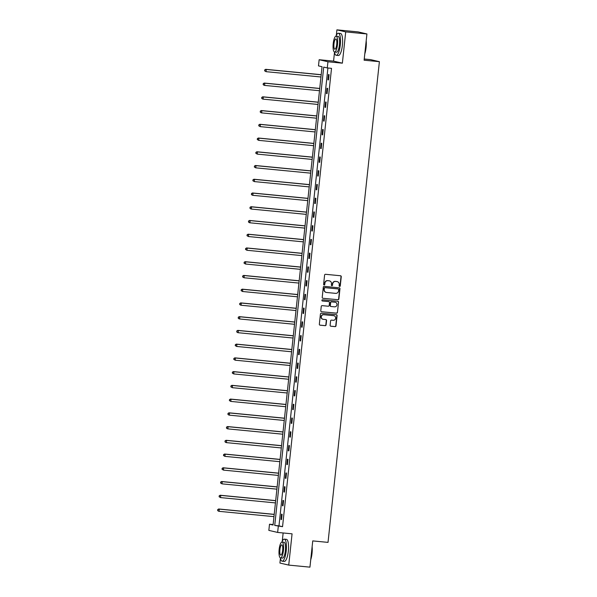 <?xml version="1.0" encoding="UTF-8"?>
<svg xmlns="http://www.w3.org/2000/svg" width="597" height="597" viewBox="0 0 597 597"><rect width="100%" height="100%" fill="white"/><g stroke="black" fill="none" stroke-linecap="round" stroke-linejoin="round"><path stroke-width="0.9" d="M339.626 286.433A0.612 0.582 103.1 0 0 340.275 285.881L341.253 276.695A0.873 0.836 103.1 0 0 340.514 275.754L325.522 274.299A0.873 0.836 103.1 0 0 324.596 275.083L323.611 284.269A0.612 0.582 103.1 0 0 324.134 284.933A0.612 0.582 103.1 0 0 324.783 284.381L324.91 283.194A2.784 2.679 103.1 0 1 327.865 280.687L329.119 280.806A2.784 2.679 103.1 0 1 331.484 283.829L331.357 285.023A0.612 0.582 103.1 0 0 331.88 285.679A0.612 0.582 103.1 0 0 332.529 285.135L332.656 283.941A2.784 2.679 103.1 0 1 335.611 281.433L336.865 281.553A2.784 2.679 103.1 0 1 339.23 284.582L339.103 285.769A0.612 0.582 103.1 0 0 339.626 286.433M339.432 286.381A0.612 0.582 103.1 0 0 340.036 285.829L341.014 276.642A0.873 0.836 103.1 0 0 340.499 275.747M323.94 284.881A0.612 0.582 103.1 0 0 324.544 284.329L324.91 283.194M331.686 285.627A0.612 0.582 103.1 0 0 332.29 285.075L332.656 283.941M330.126 325.275A0.873 0.836 103.1 0 0 330.872 326.223L335.074 326.626A0.873 0.836 103.1 0 0 335.999 325.843L337.089 315.641A0.873 0.836 103.1 0 0 336.35 314.694L321.358 313.246A0.873 0.836 103.1 0 0 320.432 314.029L319.343 324.231A0.873 0.836 103.1 0 0 320.082 325.178L325.164 325.671A0.873 0.836 103.1 0 0 326.089 324.887L326.559 320.522A0.873 0.836 103.1 0 0 325.813 319.574L323.298 319.328A2.328 2.239 103.1 0 1 321.335 316.656A2.328 2.239 103.1 0 1 323.79 314.701L333.663 315.656A2.328 2.239 103.1 0 1 335.618 318.335A2.328 2.239 103.1 0 1 333.163 320.283L331.522 320.126A0.873 0.836 103.1 0 0 330.596 320.91L330.126 325.275M278.306 526.27L277.642 532.434L268.844 530.382L269.501 524.218L273.068 525.047L322.052 66.715L318.485 65.886L319.141 59.722L327.947 61.775L327.283 67.939L323.716 67.103L274.732 525.435L282.545 526.681L331.529 68.349L327.283 67.939M366.924 33.954L345.708 31.902L336.909 29.85L358.125 31.902L366.924 33.954L364.118 60.2L379.393 61.678L328.022 542.382L312.746 540.904L309.94 567.15L288.732 565.098L292.067 533.83L277.642 532.434M334.507 52.335L333.566 61.118L342.372 63.17L345.708 31.902M342.372 63.17L327.947 61.775M337.947 299.739A0.873 0.836 103.1 0 0 338.872 298.955L339.962 288.754A0.873 0.836 103.1 0 0 339.223 287.814L324.231 286.359A0.873 0.836 103.1 0 0 323.305 287.142L322.216 297.343A0.873 0.836 103.1 0 0 322.955 298.291L337.715 299.687A0.873 0.836 103.1 0 0 338.633 298.903L339.73 288.702A0.873 0.836 103.1 0 0 339.208 287.806M338.529 302.201L337.439 312.403A0.873 0.836 103.1 0 1 336.514 313.186L321.522 311.731A0.873 0.836 103.1 0 1 320.783 310.791L321.246 306.425A0.873 0.836 103.1 0 1 322.171 305.642L328.253 306.224A0.873 0.836 103.1 0 0 329.178 305.44L329.484 302.545A0.873 0.836 103.1 0 0 328.746 301.604L322.417 300.992A0.612 0.582 103.1 0 1 321.902 300.291A0.612 0.582 103.1 0 1 322.544 299.776L337.79 301.254A0.873 0.836 103.1 0 1 338.529 302.201L337.439 312.403M280.441 558.225L279.926 563.046L288.732 565.098M379.393 61.678L370.588 59.625L364.245 59.013M327.91 67.998L278.978 525.845L282.545 526.681M328.492 74.498L327.925 79.782L328.522 79.923L329.089 74.64L328.492 74.498M327.022 88.237L326.462 93.528L327.052 93.662L327.619 88.378L327.022 88.237M325.559 101.983L324.992 107.266L325.589 107.4L326.149 102.117L325.559 101.983M324.089 115.721L323.522 121.004L324.119 121.139L324.686 115.855L324.089 115.721M322.619 129.459L322.052 134.743L322.649 134.877L323.216 129.594L322.619 129.459M321.149 143.198L320.589 148.481L321.179 148.623L321.746 143.332L321.149 143.198M319.686 156.936L319.119 162.22L319.716 162.362L320.276 157.078L319.686 156.936M318.216 170.675L317.649 175.958L318.246 176.1L318.813 170.817L318.216 170.675M316.746 184.413L316.179 189.697L316.776 189.839L317.343 184.555L316.746 184.413M315.276 198.152L314.716 203.443L315.306 203.577L315.873 198.294L315.276 198.152M313.813 211.898L313.246 217.181L313.843 217.315L314.403 212.032L313.813 211.898M312.343 225.636L311.776 230.92L312.373 231.054L312.94 225.77L312.343 225.636M310.873 239.375L310.306 244.658L310.903 244.792L311.47 239.509L310.873 239.375M309.403 253.113L308.843 258.397L309.433 258.538L310 253.247L309.403 253.113M307.94 266.852L307.373 272.135L307.97 272.277L308.53 266.993L307.94 266.852M306.47 280.59L305.903 285.873L306.5 286.015L307.059 280.732L306.47 280.59M305 294.328L304.433 299.612L305.03 299.754L305.597 294.47L305 294.328M303.53 308.067L302.97 313.358L303.56 313.492L304.127 308.209L303.53 308.067M302.067 321.813L301.5 327.096L302.097 327.231L302.657 321.947L302.067 321.813M300.597 335.551L300.03 340.835L300.627 340.969L301.187 335.686L300.597 335.551M299.127 349.29L298.56 354.573L299.157 354.708L299.724 349.424L299.127 349.29M297.657 363.028L297.097 368.312L297.687 368.453L298.254 363.163L297.657 363.028M296.187 376.767L295.627 382.05L296.216 382.192L296.784 376.908L296.187 376.767M294.724 390.505L294.157 395.789L294.754 395.93L295.314 390.647L294.724 390.505M293.254 404.244L292.687 409.527L293.284 409.669L293.851 404.385L293.254 404.244M291.784 417.982L291.224 423.273L291.814 423.407L292.381 418.124L291.784 417.982M290.314 431.728L289.754 437.011L290.343 437.146L290.911 431.862L290.314 431.728M288.851 445.466L288.284 450.75L288.881 450.884L289.441 445.601L288.851 445.466M287.381 459.205L286.814 464.488L287.411 464.623L287.978 459.339L287.381 459.205M285.911 472.943L285.344 478.227L285.941 478.369L286.508 473.078L285.911 472.943M284.441 486.682L283.881 491.965L284.47 492.107L285.038 486.824L284.441 486.682M282.978 500.42L282.411 505.704L283.008 505.846L283.568 500.562L282.978 500.42M281.508 514.159L280.941 519.442L281.538 519.584L282.105 514.301L281.508 514.159M283.142 532.964L282.254 541.24M273.12 524.569L269.501 524.218M333.566 61.118L319.141 59.722M336.909 29.85L336.32 35.342M278.978 525.845L274.732 525.435M327.925 79.782L328.529 79.841M326.462 93.528L327.066 93.58M324.992 107.266L325.596 107.318M323.522 121.004L324.126 121.064M322.052 134.743L322.656 134.803M320.589 148.481L321.193 148.541M319.119 162.22L319.723 162.28M317.649 175.958L318.253 176.018M316.179 189.697L316.783 189.756M314.716 203.443L315.32 203.495M313.246 217.181L313.85 217.233M311.776 230.92L312.38 230.979M310.306 244.658L310.91 244.718M308.843 258.397L309.44 258.456M307.373 272.135L307.977 272.195M305.903 285.873L306.507 285.933M304.433 299.612L305.037 299.672M302.97 313.358L303.567 313.41M301.5 327.096L302.104 327.149M300.03 340.835L300.634 340.894M298.56 354.573L299.164 354.633M297.097 368.312L297.694 368.371M295.627 382.05L296.231 382.11M294.157 395.789L294.761 395.848M292.687 409.527L293.291 409.587M291.224 423.273L291.821 423.325M289.754 437.011L290.358 437.064M288.284 450.75L288.888 450.81M286.814 464.488L287.418 464.548M285.344 478.227L285.948 478.287M283.881 491.965L284.485 492.025M282.411 505.704L283.015 505.763M280.941 519.442L281.545 519.502M337.081 281.59A2.784 2.679 103.1 0 0 336.626 281.5L336.865 281.553M332.417 283.888A2.784 2.679 103.1 0 1 335.38 281.381L336.626 281.5M329.335 280.836A2.784 2.679 103.1 0 0 328.88 280.754L329.119 280.806M324.671 283.135A2.784 2.679 103.1 0 1 327.634 280.627L328.88 280.754M322.955 298.291L337.715 299.687M338.7 289.597A0.612 0.582 103.1 0 0 338.178 288.933L325.022 287.657A0.612 0.582 103.1 0 0 324.372 288.209L324.238 289.463A2.784 2.679 103.1 0 0 326.604 292.485L335.604 293.358A2.784 2.679 103.1 0 0 338.566 290.851L338.7 289.597M326.156 292.403A2.784 2.679 103.1 0 1 323.999 289.403L324.134 288.15A0.612 0.582 103.1 0 1 324.783 287.605L337.939 288.881M321.522 311.731L336.275 313.127A0.873 0.836 103.1 0 0 337.201 312.343M328.716 301.597A0.873 0.836 103.1 0 0 328.507 301.545L322.231 300.94M334.559 306.836A2.328 2.239 103.1 0 0 335.335 302.261A2.328 2.239 103.1 0 0 335.059 302.216L331.581 301.873A0.873 0.836 103.1 0 0 330.656 302.657L330.342 305.56A0.873 0.836 103.1 0 0 331.081 306.5L334.559 306.836M335.215 302.231A2.328 2.239 103.1 0 0 334.82 302.157L335.059 302.216M330.842 306.448A0.873 0.836 103.1 0 1 330.104 305.5L330.417 302.604A0.873 0.836 103.1 0 1 331.342 301.821L334.82 302.157M338.29 302.142A0.873 0.836 103.1 0 0 337.775 301.254M333.82 315.679A2.328 2.239 103.1 0 0 333.424 315.604L333.663 315.656M322.895 319.253A2.328 2.239 103.1 0 1 321.096 316.597A2.328 2.239 103.1 0 1 323.552 314.649L333.424 315.604M319.865 325.119L324.925 325.611A0.873 0.836 103.1 0 0 325.85 324.828L326.32 320.462A0.873 0.836 103.1 0 0 325.798 319.574M330.648 326.163L334.835 326.574A0.873 0.836 103.1 0 0 335.76 325.79L336.857 315.589A0.873 0.836 103.1 0 0 336.335 314.694M321.201 74.7L265.68 69.327L266.277 69.468L266.038 71.67L320.955 76.983M321.186 74.782L266.277 69.468L264.687 69.924L264.829 70.856L264.926 69.976M264.829 70.856L266.038 71.67L264.59 70.804M264.687 69.924L265.68 69.327M366.192 40.82A10.813 2.955 95.5 0 1 366.088 47.462A10.813 2.955 95.5 0 1 364.804 53.827M364.894 52.954A11.082 3.03 -84.5 0 0 365.909 47.454A11.082 3.03 -84.5 0 0 366.088 41.76M334.439 51.999A11.082 3.03 -84.5 0 0 336.238 55.305A11.082 3.03 -84.5 0 0 340.283 44.976A11.082 3.03 -84.5 0 0 338.372 33.253A11.082 3.03 -84.5 0 0 335.977 36.156M336.238 55.305L338.357 55.514A11.082 3.03 -84.5 0 0 342.402 45.178A11.082 3.03 -84.5 0 0 340.491 33.462L338.372 33.253M336.118 36.156L338.074 36.342A7.977 2.179 95.5 0 1 339.447 44.782A7.977 2.179 95.5 0 1 336.536 52.223L334.581 52.029A7.977 2.179 -84.5 0 0 337.492 44.588A7.977 2.179 -84.5 0 0 336.118 36.156A7.977 2.179 -84.5 0 0 333.216 43.596A7.977 2.179 -84.5 0 0 334.581 52.029M333.977 43.768A5.142 1.403 -84.5 0 0 334.857 49.208A5.142 1.403 -84.5 0 0 336.73 44.417A5.142 1.403 -84.5 0 0 335.85 38.977A5.142 1.403 -84.5 0 0 333.977 43.768M312.127 546.71A10.813 2.955 95.5 0 1 312.022 553.352A10.813 2.955 95.5 0 1 310.738 559.725M310.828 558.844A11.082 3.03 -84.5 0 0 311.843 553.344A11.082 3.03 -84.5 0 0 312.03 547.658M280.374 557.889A11.082 3.03 -84.5 0 0 282.172 561.202A11.082 3.03 -84.5 0 0 286.217 550.867A11.082 3.03 -84.5 0 0 284.306 539.143A11.082 3.03 -84.5 0 0 281.911 542.046M282.172 561.202L284.291 561.404A11.082 3.03 -84.5 0 0 288.336 551.068A11.082 3.03 -84.5 0 0 286.433 539.352L284.306 539.143M282.06 542.046L284.008 542.233A7.977 2.179 95.5 0 1 285.381 550.673A7.977 2.179 95.5 0 1 282.471 558.113L280.523 557.926A7.977 2.179 -84.5 0 0 283.433 550.486A7.977 2.179 -84.5 0 0 282.06 542.046A7.977 2.179 -84.5 0 0 279.15 549.486A7.977 2.179 -84.5 0 0 280.523 557.926M279.911 549.665A5.142 1.403 -84.5 0 0 280.791 555.098A5.142 1.403 -84.5 0 0 282.672 550.307A5.142 1.403 -84.5 0 0 281.784 544.867A5.142 1.403 -84.5 0 0 279.911 549.665M319.731 88.446L264.21 83.065L264.807 83.207L264.575 85.408L319.485 90.722M319.723 88.52L264.807 83.207L263.217 83.662L263.359 84.602L263.456 83.722M263.359 84.602L263.978 85.267L263.12 84.543M263.217 83.662L264.21 83.065M318.261 102.184L262.747 96.804L263.337 96.945L263.105 99.147L318.014 104.46M318.253 102.259L263.337 96.945L261.747 97.401L261.896 98.341L261.986 97.46M261.896 98.341L262.508 99.012L261.658 98.281M261.747 97.401L262.747 96.804M316.791 115.922L261.277 110.549L261.874 110.684L261.635 112.885L316.552 118.206M316.783 116.005L261.874 110.684L260.285 111.139L260.426 112.079L260.516 111.199M260.426 112.079L261.038 112.751L260.188 112.02M260.285 111.139L261.277 110.549M315.328 129.661L259.807 124.288L260.404 124.422L260.165 126.624L315.082 131.944M315.313 129.743L260.404 124.422L258.814 124.885L258.956 125.818L259.053 124.937M258.956 125.818L260.165 126.624L258.717 125.766M258.814 124.885L259.807 124.288M313.858 143.399L258.337 138.026L258.934 138.161L258.702 140.362L313.612 145.683M313.85 143.481L258.934 138.161L257.344 138.623L257.486 139.556L257.583 138.676M257.486 139.556L258.702 140.362L257.247 139.504M257.344 138.623L258.337 138.026M312.388 157.138L256.874 151.765L257.464 151.907L257.232 154.108L312.141 159.421M312.38 157.22L257.464 151.907L255.874 152.362L256.023 153.295L256.113 152.414M256.023 153.295L257.232 154.108L255.785 153.242M255.874 152.362L256.874 151.765M310.918 170.876L255.404 165.503L256.001 165.645L255.762 167.847L310.679 173.16M310.91 170.958L256.001 165.645L254.412 166.1L254.553 167.033L254.643 166.153M254.553 167.033L255.762 167.847L254.315 166.981M254.412 166.1L255.404 165.503M309.447 184.615L253.934 179.242L254.531 179.384L254.292 181.585L309.209 186.898M309.44 184.697L254.531 179.384L252.941 179.839L253.083 180.772L253.18 179.891M253.083 180.772L254.292 181.585L252.844 180.719M252.941 179.839L253.934 179.242M307.985 198.361L252.464 192.98L253.061 193.122L252.829 195.323L307.739 200.637M307.977 198.435L253.061 193.122L251.471 193.577L251.613 194.518L251.71 193.637M251.613 194.518L252.232 195.182L251.374 194.458M251.471 193.577L252.464 192.98M306.515 212.099L251.001 206.719L251.591 206.86L251.359 209.062L306.268 214.375M306.507 212.174L251.591 206.86L250.001 207.316L250.15 208.256L250.24 207.375M250.15 208.256L250.762 208.928L249.912 208.196M250.001 207.316L251.001 206.719M305.045 225.838L249.531 220.465L250.128 220.599L249.889 222.8L304.806 228.121M305.037 225.92L250.128 220.599L248.531 221.054L248.68 221.994L248.77 221.114M248.68 221.994L249.292 222.666L248.442 221.935M248.531 221.054L249.531 220.465M303.575 239.576L248.061 234.203L248.658 234.337L248.419 236.539L303.336 241.86M303.567 239.658L248.658 234.337L247.068 234.8L247.21 235.733L247.307 234.852M247.21 235.733L248.419 236.539L246.971 235.681M247.068 234.8L248.061 234.203M302.112 253.315L246.591 247.942L247.188 248.076L246.957 250.285L301.866 255.598M302.104 253.397L247.188 248.076L245.598 248.539L245.74 249.471L245.837 248.591M245.74 249.471L246.957 250.285L245.501 249.419M245.598 248.539L246.591 247.942M300.642 267.053L245.128 261.68L245.718 261.822L245.486 264.023L300.395 269.337M300.634 267.135L245.718 261.822L244.128 262.277L244.27 263.21L244.367 262.329M244.27 263.21L245.486 264.023L244.039 263.158M244.128 262.277L245.128 261.68M299.172 280.791L243.658 275.418L244.255 275.56L244.016 277.762L298.925 283.075M299.164 280.874L244.255 275.56L242.658 276.015L242.807 276.948L242.897 276.068M242.807 276.948L244.016 277.762L242.569 276.896M242.658 276.015L243.658 275.418M297.702 294.53L242.188 289.157L242.785 289.299L242.546 291.5L297.463 296.813M297.694 294.612L242.785 289.299L241.195 289.754L241.337 290.687L241.434 289.806M241.337 290.687L242.546 291.5L241.098 290.635M241.195 289.754L242.188 289.157M296.239 308.276L240.718 302.895L241.315 303.037L241.076 305.239L295.993 310.552M296.231 308.35L241.315 303.037L239.725 303.492L239.867 304.433L239.964 303.552M239.867 304.433L240.487 305.097L239.628 304.373M239.725 303.492L240.718 302.895M294.769 322.014L239.255 316.641L239.845 316.776L239.613 318.977L294.522 324.29M294.761 322.089L239.845 316.776L238.255 317.231L238.397 318.171L238.494 317.291M238.397 318.171L239.016 318.843L238.166 318.111M238.255 317.231L239.255 316.641M293.299 335.753L237.785 330.38L238.375 330.514L238.143 332.716L293.052 338.036M293.291 335.835L238.375 330.514L236.785 330.969L236.934 331.91L237.024 331.029M236.934 331.91L237.546 332.581L236.696 331.85M236.785 330.969L237.785 330.38M291.829 349.491L236.315 344.118L236.912 344.253L236.673 346.454L291.59 351.775M291.821 349.573L236.912 344.253L235.322 344.715L235.464 345.648L235.561 344.767M235.464 345.648L236.673 346.454L235.225 345.596M235.322 344.715L236.315 344.118M290.366 363.23L234.845 357.857L235.442 357.991L235.203 360.2L290.12 365.513M290.351 363.312L235.442 357.991L233.852 358.454L233.994 359.387L234.091 358.506M233.994 359.387L235.203 360.2L233.755 359.334M233.852 358.454L234.845 357.857M288.896 376.968L233.382 371.595L233.972 371.737L233.74 373.938L288.649 379.252M288.888 377.05L233.972 371.737L232.382 372.192L232.524 373.125L232.621 372.244M232.524 373.125L233.74 373.938L232.293 373.073M232.382 372.192L233.382 371.595M287.426 390.707L231.912 385.334L232.502 385.475L232.27 387.677L287.179 392.99M287.418 390.789L232.502 385.475L230.912 385.931L231.061 386.863L231.151 385.983M231.061 386.863L232.27 387.677L230.823 386.811M230.912 385.931L231.912 385.334M285.956 404.445L230.442 399.072L231.039 399.214L230.8 401.415L285.717 406.729M285.948 404.527L231.039 399.214L229.449 399.669L229.591 400.602L229.688 399.721M229.591 400.602L230.8 401.415L229.352 400.55M229.449 399.669L230.442 399.072M284.493 418.191L228.972 412.811L229.569 412.952L229.33 415.154L284.247 420.467M284.478 418.266L229.569 412.952L227.979 413.408L228.121 414.348L228.218 413.467M228.121 414.348L228.741 415.012L227.882 414.288M227.979 413.408L228.972 412.811M283.023 431.929L227.502 426.556L228.099 426.691L227.867 428.892L282.777 434.206M283.015 432.004L228.099 426.691L226.509 427.146L226.651 428.086L226.748 427.206M226.651 428.086L227.27 428.758L226.412 428.027M226.509 427.146L227.502 426.556M281.553 445.668L226.039 440.295L226.629 440.429L226.397 442.631L281.306 447.951M281.545 445.75L226.629 440.429L225.039 440.884L225.188 441.825L225.278 440.944M225.188 441.825L225.8 442.496L224.95 441.765M225.039 440.884L226.039 440.295M280.083 459.406L224.569 454.033L225.166 454.168L224.927 456.369L279.844 461.69M280.075 459.489L225.166 454.168L223.577 454.63L223.718 455.563L223.808 454.683M223.718 455.563L224.927 456.369L223.479 455.511M223.577 454.63L224.569 454.033M278.62 473.145L223.099 467.772L223.696 467.906L223.457 470.115L278.374 475.428M278.605 473.227L223.696 467.906L222.106 468.369L222.248 469.302L222.345 468.421M222.248 469.302L223.457 470.115L222.009 469.249M222.106 468.369L223.099 467.772M277.15 486.883L221.629 481.51L222.226 481.652L221.994 483.854L276.904 489.167M277.142 486.965L222.226 481.652L220.636 482.107L220.778 483.04L220.875 482.16M220.778 483.04L221.994 483.854L220.539 482.988M220.636 482.107L221.629 481.51M275.68 500.622L220.166 495.249L220.756 495.391L220.524 497.592L275.433 502.905M275.672 500.704L220.756 495.391L219.166 495.846L219.315 496.779L219.405 495.898M219.315 496.779L220.524 497.592L219.077 496.726M219.166 495.846L220.166 495.249M274.21 514.36L218.696 508.987L219.293 509.129L219.054 511.331L273.971 516.644M274.202 514.442L219.293 509.129L217.704 509.584L217.845 510.525L217.935 509.637M217.845 510.525L218.457 511.189L217.607 510.465M217.704 509.584L218.696 508.987"/></g></svg>
